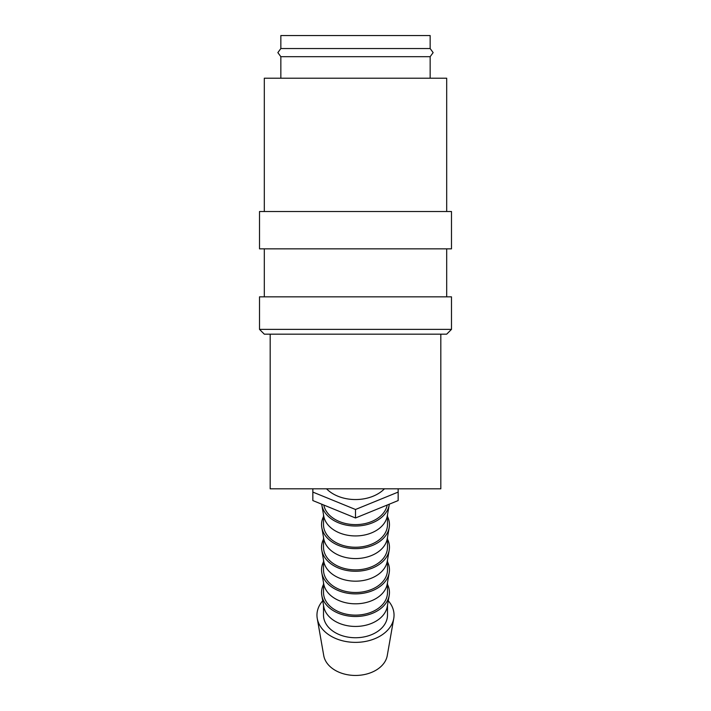 <?xml version="1.0" encoding="UTF-8"?>
<svg xmlns="http://www.w3.org/2000/svg" width="711" height="711" viewBox="0 0 711 711"><rect width="100%" height="100%" fill="white"/><g stroke="black" fill="none" stroke-linecap="round" stroke-linejoin="round"><path stroke-width="1.07" d="M280.845 56.684L277.859 52.614L280.845 48.544L430.155 48.544L433.141 52.614L430.155 56.684L280.845 56.684L280.845 78.21M355.5 329.371L259.515 329.371L264.314 334.17L446.686 334.17L451.485 329.371L355.5 329.371M451.485 329.371L451.485 296.843L259.515 296.843L259.515 329.371M355.5 211.523L259.515 211.523L259.515 248.85L451.485 248.85L451.485 211.523L355.5 211.523M446.686 211.523L446.686 78.21L264.314 78.21L264.314 211.523M388.268 600.777A38.545 27.258 180 0 1 393.752 618.463A38.545 27.258 180 0 1 355.5 642.371A38.545 27.258 180 0 1 317.248 618.463A38.545 27.258 180 0 1 322.732 600.777M393.752 618.463L387.255 655.604A31.995 22.628 180 0 1 355.5 675.45A31.995 22.628 180 0 1 323.745 655.604L317.248 618.463M387.495 584.451A33.959 24.014 180 0 1 389.201 595.445L387.255 606.59A31.995 22.628 180 0 1 355.5 626.435A31.995 22.628 180 0 1 323.745 606.59L321.799 595.445A33.959 24.014 180 0 1 323.505 584.451M387.495 605.203L387.495 615.122A31.995 22.628 180 0 1 355.5 637.74A31.995 22.628 180 0 1 323.505 615.122L323.505 605.203M389.201 595.445A33.959 24.014 180 0 1 355.5 616.508A33.959 24.014 180 0 1 321.799 595.445M387.495 561.823A33.959 24.014 180 0 1 389.201 572.817L387.255 583.962A31.995 22.628 180 0 1 355.5 603.808A31.995 22.628 180 0 1 323.745 583.962L321.799 572.817A33.959 24.014 180 0 1 323.505 561.823M387.495 582.576L387.495 592.494A31.995 22.628 180 0 1 355.5 615.122A31.995 22.628 180 0 1 323.505 592.494L323.505 582.576M389.201 572.817A33.959 24.014 180 0 1 355.5 593.881A33.959 24.014 180 0 1 321.799 572.817M387.495 539.196A33.959 24.014 180 0 1 389.201 550.198L387.255 561.335A31.995 22.628 180 0 1 355.5 581.18A31.995 22.628 180 0 1 323.745 561.335L321.799 550.198A33.959 24.014 180 0 1 323.505 539.196M387.495 559.957L387.495 569.875A31.995 22.628 180 0 1 355.5 592.494A31.995 22.628 180 0 1 323.505 569.875L323.505 559.957M389.201 550.198A33.959 24.014 180 0 1 355.5 571.262A33.959 24.014 180 0 1 321.799 550.198M387.495 516.577A33.959 24.014 180 0 1 389.201 527.571L387.255 538.716A31.995 22.628 180 0 1 355.5 558.562A31.995 22.628 180 0 1 323.745 538.716L321.799 527.571A33.959 24.014 180 0 1 323.505 516.577M387.495 537.329L387.495 547.248A31.995 22.628 180 0 1 355.5 569.875A31.995 22.628 180 0 1 323.505 547.248L323.505 537.329M389.201 527.571A33.959 24.014 180 0 1 355.5 548.634A33.959 24.014 180 0 1 321.799 527.571M389.317 504.17A33.959 24.014 180 0 1 389.201 504.952L387.255 516.088A31.995 22.628 180 0 1 355.5 535.934A31.995 22.628 180 0 1 323.745 516.088L321.799 504.952A33.959 24.014 180 0 1 321.683 504.17M387.495 514.711L387.495 524.62A31.995 22.628 180 0 1 355.5 547.248A31.995 22.628 180 0 1 323.505 524.62L323.505 514.711M389.201 504.952A33.959 24.014 180 0 1 355.5 526.016A33.959 24.014 180 0 1 321.799 504.952M387.202 505.032A31.995 22.628 180 0 1 355.5 524.62A31.995 22.628 180 0 1 323.798 505.032M384.455 488.812A35.195 24.885 180 0 1 355.5 499.549A35.195 24.885 180 0 1 326.545 488.812M440.82 334.17L440.82 488.812L270.18 488.812L270.18 334.17M280.845 48.544L280.845 35.55L430.155 35.55L430.155 48.544M398.16 488.812L398.16 492.083L355.5 509.494L312.84 492.083L312.84 488.812M312.84 492.083L312.84 500.562L355.5 517.981L398.16 500.562L398.16 492.083M355.5 517.981L355.5 509.494M264.314 248.85L264.314 296.843M430.155 56.684L430.155 78.21M446.686 248.85L446.686 296.843"/></g></svg>

